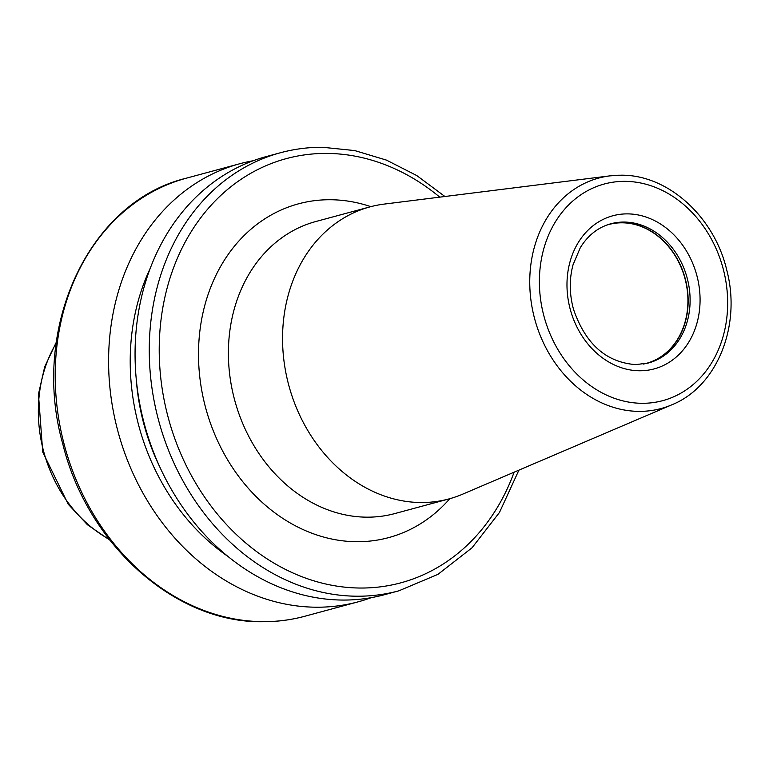 <?xml version="1.0" encoding="UTF-8"?>
<svg xmlns="http://www.w3.org/2000/svg" width="769" height="769" viewBox="0 0 769 769"><rect width="100%" height="100%" fill="white"/><g stroke="black" fill="none" stroke-linecap="round" stroke-linejoin="round"><path stroke-width="1.15" d="M643.393 364.054A71.921 59.415 -105.1 0 0 646.364 363.353A71.921 59.415 -105.1 0 0 686.679 286.26A71.921 59.415 -105.1 0 0 621.996 222.799A71.921 59.415 74.9 0 0 608.817 224.51A71.921 59.415 74.9 0 0 605.905 225.394M609.827 224.048A72.103 59.569 74.9 0 1 622.034 222.597A72.103 59.569 -105.1 0 1 686.784 285.616A72.103 59.569 -105.1 0 1 647.46 363.237M671.846 404.802A119.378 98.615 -105.1 0 1 639.212 411.377A119.378 98.615 -105.1 0 1 530.821 299.228A119.378 98.615 -105.1 0 1 609.952 175.861L620.91 175.207C667.934 174.496 714.372 216.752 726.782 270.207C741.527 325.595 717.208 386.596 671.846 404.802L462.611 494.188A151.272 124.963 -105.1 0 1 448.961 498.927A151.272 124.963 -105.1 0 1 421.249 502.522A151.272 124.963 74.9 0 1 285.193 369.043A151.272 124.963 74.9 0 1 369.995 206.88A151.272 124.963 74.9 0 1 384.173 204.093L609.952 175.861A119.378 98.615 -105.1 0 1 620.621 175.226M398.861 590.823L384.663 594.658A226.903 187.444 -105.1 0 1 343.109 600.06A226.903 187.444 74.9 0 1 139.026 399.832A226.903 187.444 74.9 0 1 266.218 156.588L280.416 152.752A226.903 187.444 -105.1 0 0 153.223 395.987A226.903 187.444 -105.1 0 0 357.306 596.215A226.903 187.444 -105.1 0 0 398.861 590.823L437.955 574.356L472.07 547.759L499.494 512.414L518.912 470.138M150.205 268.391A208.159 171.958 74.9 0 0 228.114 556.554M371.273 597.657A226.903 187.444 -105.1 0 1 358.2 601.819A226.903 187.444 -105.1 0 1 316.636 607.212A226.903 187.444 74.9 0 1 112.553 406.984A226.903 187.444 74.9 0 1 239.755 163.749A226.903 187.444 74.9 0 1 253.145 160.75M623.995 222.068A72.103 59.569 74.9 0 0 610.788 223.779C598.157 227.297 587.997 235.256 580.307 247.666L573.04 264.786C569.204 279.118 569.348 293.941 573.491 309.244C585.411 343.964 606.183 362.43 635.809 364.621L648.43 362.987A72.103 59.569 -105.1 0 0 688.851 285.693A72.103 59.569 -105.1 0 0 623.995 222.068M627.35 213.878A79.303 65.519 -105.1 0 1 699.79 292.614A79.303 65.519 -105.1 0 1 639.702 370.773A79.303 65.519 74.9 0 1 567.262 292.037A79.303 65.519 74.9 0 1 627.35 213.878M624.793 181.349A112.197 92.684 -105.1 0 1 727.263 292.729A112.197 92.684 -105.1 0 1 642.259 403.302A112.197 92.684 -105.1 0 1 539.79 291.922A112.197 92.684 -105.1 0 1 624.793 181.349M369.995 206.88L315.828 221.52A151.272 124.963 74.9 0 0 231.036 383.683A151.272 124.963 74.9 0 0 367.092 517.172A151.272 124.963 74.9 0 0 394.795 513.577L448.961 498.927M370.821 206.659A172.881 142.813 74.9 0 0 330.103 199.729A172.881 142.813 74.9 0 0 199.123 370.1A172.881 142.813 74.9 0 0 357.018 541.722A172.881 142.813 74.9 0 0 449.788 498.696M514.115 472.185A219.703 181.494 -105.1 0 1 360.661 588.035A219.703 181.494 -105.1 0 1 160.01 369.937A219.703 181.494 -105.1 0 1 326.45 153.416A219.703 181.494 -105.1 0 1 439.753 197.143M136.267 379.348A201.689 166.613 74.9 0 0 160.163 467.735M186.367 178.177C88.358 201.67 30.087 328.776 62.818 444.117C87.464 544.654 175.053 623.101 262.662 621.727C277.032 621.785 291.086 619.958 304.822 616.248A226.903 187.444 -105.1 0 1 263.258 621.65A226.903 187.444 -105.1 0 1 59.175 421.422A226.903 187.444 -105.1 0 1 186.367 178.177L239.755 163.749M109.179 539.29A130.019 107.41 -105.1 0 1 56.175 343.243M280.416 152.752C294.152 149.042 308.196 147.215 322.567 147.273L354.74 150.58L386.442 160.106L416.779 175.563L444.924 196.499M109.842 540.136L87.455 524.756L68.201 504.214L42.728 452.066L38.45 394.189L44.727 366.736L56.32 342.176M304.822 616.248L358.2 601.819"/></g></svg>
